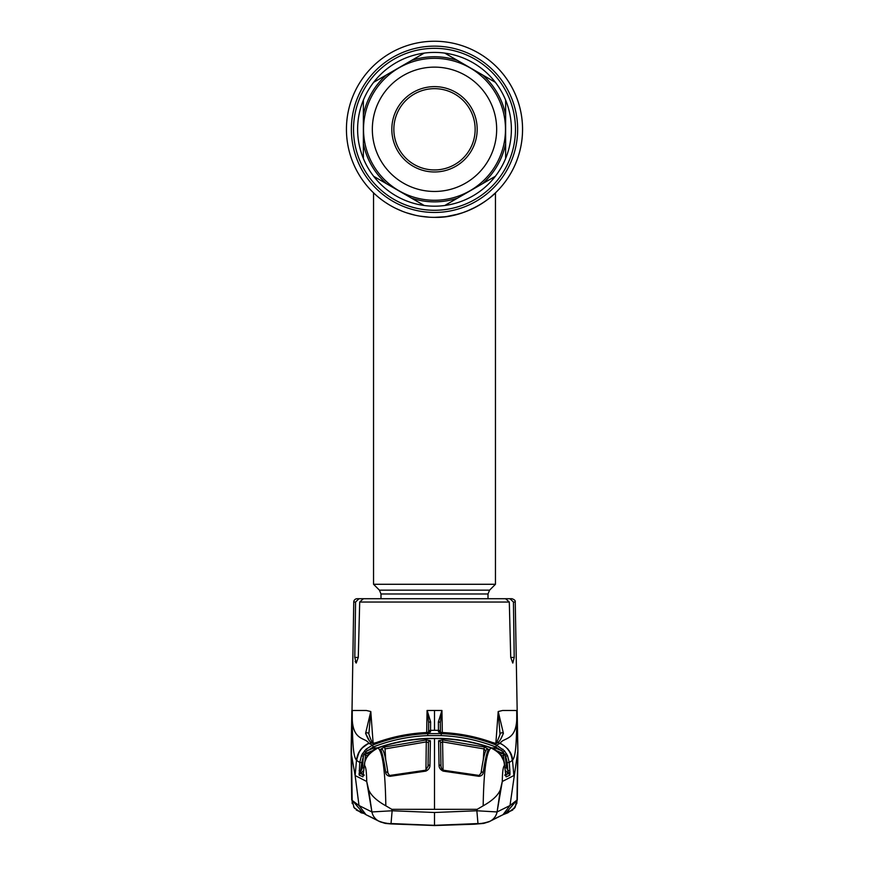 <?xml version="1.0" encoding="UTF-8"?>
<svg xmlns="http://www.w3.org/2000/svg" width="869" height="869" viewBox="0 0 869 869"><rect width="100%" height="100%" fill="white"/><g stroke="black" fill="none" stroke-linecap="round" stroke-linejoin="round"><path stroke-width="1.3" d="M380.991 598.719L380.991 593.983L379.405 590.149L373.54 584.283L495.46 584.283L495.46 192.842A88.062 88.062 0 0 0 434.5 41.245A88.062 88.062 0 0 0 346.438 129.296A88.062 88.062 0 0 0 440.692 217.141A88.062 88.062 0 0 1 346.438 129.296A88.062 88.062 0 0 1 434.5 41.245A88.062 88.062 0 0 1 522.562 129.296A88.062 88.062 0 0 1 434.5 217.359A88.062 88.062 0 0 1 346.438 129.296A88.062 88.062 0 0 1 434.5 41.245A88.062 88.062 0 0 1 495.46 192.842L490.703 197.089M453.857 215.208L456.399 214.589M479.645 204.91L483.794 202.271M476.636 206.626L466.501 211.341M462.612 212.753L454.085 215.154M444.58 216.783L434.641 217.359M429.579 217.217L419.781 216.12M415.1 215.197L406.496 212.786M402.597 211.373L395.808 208.397M389.051 204.726L385.239 202.292M477.765 205.996A88.062 88.062 0 0 1 468.858 210.385A88.062 88.062 0 0 1 468.836 210.385A88.062 88.062 0 0 0 468.858 210.385A88.062 88.062 0 0 0 477.765 205.996M373.54 584.283L373.54 192.842L374.756 193.993M446.818 216.49L458.387 214.056M462.449 212.807L468.967 210.331M477.809 205.975L485.304 201.228M434.5 217.359C468.663 218.456 495.297 193.787 495.46 192.842C495.276 193.776 468.728 218.445 434.5 217.359M391.821 129.296A42.679 42.679 0 0 1 434.5 86.628A42.679 42.679 0 0 1 477.179 129.296A42.679 42.679 0 0 1 434.5 171.975A42.679 42.679 0 0 1 391.821 129.296M393.853 129.296A40.647 40.647 0 0 1 434.5 88.66A40.647 40.647 0 0 1 475.147 129.296A40.647 40.647 0 0 1 434.5 169.944A40.647 40.647 0 0 1 393.853 129.296M496.666 129.296A62.166 62.166 0 0 1 434.5 191.462A62.166 62.166 0 0 1 372.334 129.296A62.166 62.166 0 0 1 434.5 67.13A62.166 62.166 0 0 1 496.666 129.296M505.476 129.296A70.976 70.976 0 0 1 434.5 200.272A70.976 70.976 0 0 1 363.524 129.296A70.976 70.976 0 0 1 434.5 58.332A70.976 70.976 0 0 1 505.476 129.296M457.626 60.526L495.341 82.305A76.885 76.885 0 0 0 444.776 53.107L457.626 60.526A72.561 72.561 0 0 0 411.374 60.526L424.224 53.107A76.885 76.885 0 0 0 373.659 82.305L424.224 53.107A76.885 76.885 0 0 1 444.776 53.107L445.743 53.661M505.628 114.947A72.561 72.561 0 0 0 482.501 74.886L495.341 82.305A76.885 76.885 0 0 1 505.628 100.109L505.628 158.495A76.885 76.885 0 0 0 505.628 100.109L505.628 143.657A72.561 72.561 0 0 1 482.501 183.717L444.776 205.497A76.885 76.885 0 0 0 495.341 176.298L494.385 176.852M363.372 100.109A76.885 76.885 0 0 0 363.372 158.495L363.372 100.109A76.885 76.885 0 0 1 373.659 82.305M505.628 158.495A76.885 76.885 0 0 1 495.341 176.298L482.501 183.717M411.374 198.078A72.561 72.561 0 0 0 457.626 198.078L444.776 205.497A76.885 76.885 0 0 1 424.224 205.497L373.659 176.298A76.885 76.885 0 0 0 424.224 205.497M363.372 143.657A72.561 72.561 0 0 0 386.499 183.717L373.659 176.298A76.885 76.885 0 0 1 363.372 158.495L363.372 114.947A72.561 72.561 0 0 1 386.499 74.886M517.283 718.62L516.707 710.484L517.848 751.131L517.294 800.067L517.891 751.142L515.252 602.043L513.438 602.043L514.22 657.42L512.797 663.069L510.722 657.42L509.299 602.043L359.701 602.043L363.394 598.719L505.606 598.719L357.137 598.719A3.389 3.389 0 0 0 353.748 602.043L351.315 753.847L355.139 775.55L359.006 805.53L366.023 814.72L378.775 821.151C383.631 822.9 387.715 823.693 391.028 823.562L392.136 810.766L434.5 812.493L476.864 810.766L477.972 823.562L434.5 825.333L391.028 823.551L434.5 825.333L434.5 812.493M364.013 775.159L360.342 773.529A2.031 2.02 114.3 0 0 359.201 775.202L359.733 762.471L356.486 760.321C353.737 756.682 352.325 747.916 352.249 713.492L352.293 710.484L366.381 710.484L370.802 711.537L373.094 742.702M441.43 732.491L438.487 731.937L438.476 730.34L434.5 730.297L434.5 710.484L427.059 710.484L426.679 732.556M441.843 710.809L440.311 722.986L440.453 732.382L440.311 722.986A2.031 1.162 179 0 0 438.389 721.857L441.941 710.484L442.321 732.556M495.851 743.419L498.198 711.537L502.619 710.484L498.219 711.526L503.401 733.327C501.272 738.65 499.425 741.713 497.839 742.495L496.221 743.527L492.202 742.419C476.125 736.651 459.603 733.371 442.603 732.567L438.921 732.165M359.701 602.043L358.278 657.42L356.203 663.069L354.78 657.42L355.562 602.043L353.748 602.043M363.394 598.719L359.016 598.719L355.562 602.043M505.606 598.719L509.299 602.043M355.139 661.483L356.203 663.069M513.438 602.043L509.984 598.719L511.863 598.719C514.415 599.534 515.545 600.642 515.252 602.043M509.984 598.719L496.503 598.719M442.603 732.556C459.636 733.36 476.158 736.651 492.202 742.408L495.439 743.408L494.352 743.723L497.839 742.495L500.001 743.375L496.503 745.146L504.4 750.751L507.496 755.563L509.267 762.471L512.514 760.321C512.395 753.608 508.3 747.927 500.251 743.277L499.371 743.69M495.232 743.397A2.031 2.02 56.9 0 1 496.221 743.527M495.971 742.658L495.949 742.68C496.416 743.386 497.807 740.529 500.109 734.077A2.031 1.814 15.5 0 1 503.401 733.327L500.718 739.106M500.055 734.49L498.198 711.537M502.619 710.484L516.707 710.484L516.74 713.46C517.957 741.941 503.39 736.89 500.251 743.277L500.674 743.473M491.289 747.796C475.05 742.169 458.387 739.041 441.278 738.411L441.278 738.4C458.419 739.041 475.082 742.169 491.289 747.785L495.2 749.643L500.196 753.89L495.2 749.643L490.974 747.948C486.325 752.054 483.729 771.335 483.175 805.813C492.43 800.61 498.165 795.233 500.37 789.693L502.282 781.492L513.861 775.55L512.514 760.321C515.263 756.682 516.675 747.916 516.751 713.492L516.74 713.46M359.016 805.541L371.91 811.95L366.718 781.492L355.139 775.55L356.486 760.321C357.441 752.391 361.537 746.71 368.749 743.277L372.497 745.146C390.311 738.205 408.712 734.37 427.722 733.632L441.278 733.632C460.374 734.392 478.786 738.226 496.503 745.146L495.764 746.992C478.211 740.138 460.027 736.347 441.191 735.609L427.809 735.609C408.973 736.347 390.789 740.138 373.236 746.992L365.968 751.696L363.807 754.781L361.754 762.591L360.439 772.791L364.198 775.072M439.529 732.252A2.031 2.02 179.5 0 0 438.487 731.937M440.453 732.328A2.031 2.02 179.5 0 0 438.476 730.34L438.389 721.857M351.858 710.484L351.109 751.142L351.706 800.067L359.006 805.53M356.279 810.049L363.47 813.33L361.124 812.797L354.107 807.605L352.01 800.077L363.166 813.145M351.315 753.847L352.01 800.077M371.91 811.95L392.136 810.766L391.821 809.321L385.825 805.813C376.57 800.61 370.835 795.233 368.63 789.693L371.91 811.95A13.546 13.47 118 0 0 378.775 821.151M368.63 789.693L366.718 781.503C366.566 771.737 365.838 766.415 364.535 765.513C364.263 758.887 368.76 753.032 378.026 747.948C394.265 742.365 410.841 739.269 427.722 738.65L434.5 738.52L434.5 809.321L477.179 809.321L476.864 810.766L497.09 811.95L502.282 781.503C502.434 771.737 503.162 766.415 504.465 765.513L504.248 761.961L500.196 753.89M434.5 809.321L391.821 809.321M517.848 751.131L509.994 805.53L502.977 814.72L490.225 821.151C485.369 822.9 481.285 823.693 477.972 823.562L434.5 825.333M509.984 805.541L497.09 811.95A13.546 13.47 62 0 1 490.225 821.151M427.722 738.65L441.278 738.4L427.722 738.411C410.559 739.052 393.885 742.191 377.711 747.796L378.026 747.948C382.675 752.054 385.271 771.335 385.825 805.813M390.018 776.321C387.292 775.908 385.847 774.496 385.684 772.074C384.011 760.538 382.295 752.945 380.557 749.317L384.478 747.025L426.31 739.921L430.394 740.768L429.949 765.013C430.046 767.751 428.656 769.782 425.777 771.129L390.018 776.321L387.954 773.062A2.031 1.282 -7.9 0 1 387.965 773.225M380.557 749.317A2.031 1.966 -25.4 0 1 382.968 750.316L382.968 750.316C384.435 752.815 386.097 760.386 387.954 773.062A2.031 1.282 -7.9 0 0 385.684 772.074M429.949 765.013A2.031 1.271 1 0 0 428.048 766.252L428.439 742.691L426.418 741.876L385.032 748.904L384.478 747.025M430.394 740.768A2.031 1.955 0.9 0 0 428.439 742.691L428.026 766.643M425.929 770.14L426.31 739.921M425.777 771.129L425.68 770.206L389.866 775.441M368.88 753.803L373.8 749.643L377.711 747.796L373.811 749.654L367.315 755.921L364.752 761.961L362.97 776.69L359.201 775.202M364.535 765.513L364.741 761.95L367.315 755.921L365.469 754.868L365.023 760.918M364.187 765.296L363.112 776.05A2.031 1.934 23.2 0 0 362.97 776.69M363.785 770.379L360.722 773.356M359.147 770.51L361.167 770.618L362.514 767.653L363.992 767.751M362.514 767.653L363.34 756.367L361.504 755.563L362.406 753.825L366.066 749.197L372.497 745.146L373.236 746.992M362.406 753.825L365.469 754.868L366.653 753.173L367.978 753.912M364.6 750.751L366.653 753.173L372.019 750.87M366.066 749.197L367.446 750.642L374.235 747.851L374.724 749.111M374.235 747.851L377.352 747.916M491.648 747.916L494.765 747.851L501.554 750.642L495.764 746.992M363.144 775.898A2.031 2.02 114.5 0 0 362.829 776.853M367.261 756.008L368.804 753.89M500.164 753.836L501.728 755.954L505.193 754.781L501.554 750.642L502.934 749.197M501.728 755.954L504.259 761.95L505.226 770.705L504.813 765.296M504.465 765.513C504.15 758.04 499.653 752.185 490.974 747.948C474.876 742.408 458.311 739.313 441.278 738.65L434.5 738.52M442.69 739.921L484.522 747.025L488.443 749.317C486.705 752.923 485 760.505 483.316 772.074C483.153 774.496 481.708 775.908 478.982 776.321L443.223 771.129C440.344 769.782 438.954 767.74 439.051 765.013L438.606 740.768L442.69 739.921L442.582 741.876L440.561 742.691L440.952 766.252A2.031 1.271 -1 0 0 439.051 765.013M477.179 809.321L483.175 805.813M484.522 747.025L483.968 748.904L442.582 741.876L443.071 770.14M485.847 751.066L483.968 748.904L483.262 759.875M481.035 773.225A2.031 1.282 7.9 0 1 481.046 773.062C482.903 760.386 484.565 752.815 486.032 750.316L486.032 750.316A2.031 1.966 25.4 0 1 488.443 749.317M440.974 766.643L440.561 742.691A2.031 1.955 -0.9 0 0 438.606 740.768M443.223 771.129L443.32 770.206L479.134 775.441L481.046 773.062A2.031 1.282 7.9 0 1 483.316 772.074M479.134 775.441L478.982 776.321M517.685 753.847L516.99 800.077L509.994 805.53M502.988 814.709L507.876 812.797L514.893 807.605L516.99 800.077L505.834 813.145M352.26 713.46C351.043 741.941 365.61 736.89 368.749 743.277M434.5 730.297L430.524 730.34A2.031 2.02 -179.5 0 0 428.547 732.328L428.689 722.986L427.266 710.788L430.611 721.857L430.513 731.937L426.397 732.556C409.342 733.382 392.81 736.673 376.798 742.419L372.779 743.527L371.161 742.495C369.575 741.713 367.728 738.65 365.599 733.327L370.781 711.526L368.923 733.143M369.412 740.779L365.599 733.327A2.031 1.814 -15.5 0 1 368.891 734.077C370.791 739.921 372.171 742.789 373.051 742.68L368.999 743.375C361.754 746.819 357.659 752.532 356.714 760.494M372.779 743.527A2.031 2.02 -56.9 0 1 373.67 743.386M430.079 732.165L427.57 732.491M428.547 732.328L428.689 722.986A2.031 1.162 -179 0 1 430.611 721.857M430.513 731.937A2.031 2.02 -179.5 0 0 429.471 732.252M361.754 762.591L359.733 762.471L361.504 755.563M360.439 772.791A2.031 1.336 178.9 0 0 359.016 773.91M504.4 750.751L502.347 753.173L496.981 750.87M506.594 753.825L505.193 754.781L506.486 767.653L507.833 770.618L507.246 762.591L505.66 756.367L507.496 755.563M507.246 762.591L509.267 762.471L509.853 770.51L507.833 770.618L508.561 772.791A2.031 1.336 -178.9 0 1 509.984 773.91L509.799 775.202A2.031 2.02 -114.3 0 0 508.658 773.529L504.987 775.159M509.853 770.51L509.984 773.91M508.561 772.791L508.278 773.356L505.215 770.379M505.008 767.751L506.486 767.653M503.977 760.918L503.531 754.868L502.347 753.173L501.022 753.912M494.276 749.111L494.765 747.851M508.278 773.356L504.802 775.072M506.03 776.69A2.031 1.934 -23.2 0 0 505.888 776.05L505.237 770.705L506.171 776.853A2.031 2.02 -114.5 0 0 505.856 775.898M509.799 775.202L506.171 776.853M516.783 803.608L516.99 800.077M516.979 800.382L516.001 804.89M515.708 805.552L513.394 808.996M483.077 823.052A2.031 0.869 84 0 0 483.62 823.421L434.5 825.528L390.952 823.921L385.38 823.421L378.634 821.042M489.138 821.737L483.642 823.421A2.031 0.945 83.9 0 1 483.598 823.432L474.181 824.225L483.642 823.421M385.923 823.052A2.031 0.869 96 0 1 385.38 823.421L434.5 825.55L474.181 824.225L434.5 825.55L385.358 823.421A2.031 0.945 96.1 0 0 385.401 823.432L379.894 821.748L385.358 823.421M356.496 760.179L359.288 751.587M361.515 748.535L368.326 743.473M498.154 712.124L498.067 713.308M509.712 751.587L507.485 748.535M500.37 789.693L497.09 811.95M360.472 772.856A2.031 1.336 -1.1 0 0 359.114 773.964L359.299 775.257M364.111 775.202L360.439 773.573L364.285 775.115M504.715 775.115L508.561 773.573L504.889 775.202M509.701 775.257L509.886 773.964A2.031 1.336 1.1 0 0 508.528 772.856M515.469 129.296A80.969 80.969 0 0 1 434.5 210.276A80.969 80.969 0 0 1 353.531 129.296A80.969 80.969 0 0 1 434.5 48.327A80.969 80.969 0 0 1 515.469 129.296M517.652 129.296A83.152 83.152 0 0 1 434.5 212.46A83.152 83.152 0 0 1 351.348 129.296A83.152 83.152 0 0 1 434.5 46.144A83.152 83.152 0 0 1 517.652 129.296M380.991 593.983L488.009 593.983L489.595 590.149L495.46 584.283M379.405 590.149L489.595 590.149M434.5 710.484L441.941 710.484M358.278 657.42L354.78 657.42M514.22 657.42L510.722 657.42M512.286 760.494C511.341 752.532 507.246 746.819 500.001 743.375M385.032 748.904L385.738 759.875M377.711 747.785C393.918 742.169 410.581 739.041 427.722 738.4L427.722 738.411M427.722 733.632L427.809 735.609M441.278 733.632L441.191 735.609M488.009 598.719L488.009 593.983M352.217 803.608L351.326 740.116M360.027 810.973L366.023 814.72M428.048 766.252L425.68 770.206M443.32 770.206C442.397 770.336 441.615 769.022 440.952 766.252M502.977 814.72L508.973 810.973M354.878 808.615L353.629 806.866M426.397 732.556C409.364 733.36 392.842 736.651 376.798 742.408L373.561 743.408L374.637 743.723L373.029 742.658M505.53 813.33L512.721 810.049M514.122 808.615L515.371 806.866M508.007 811.581L507.398 811.907M489.29 821.65L490.366 821.042M502.228 815.079L495.873 818.142M373.127 818.142L366.772 815.079"/></g></svg>
